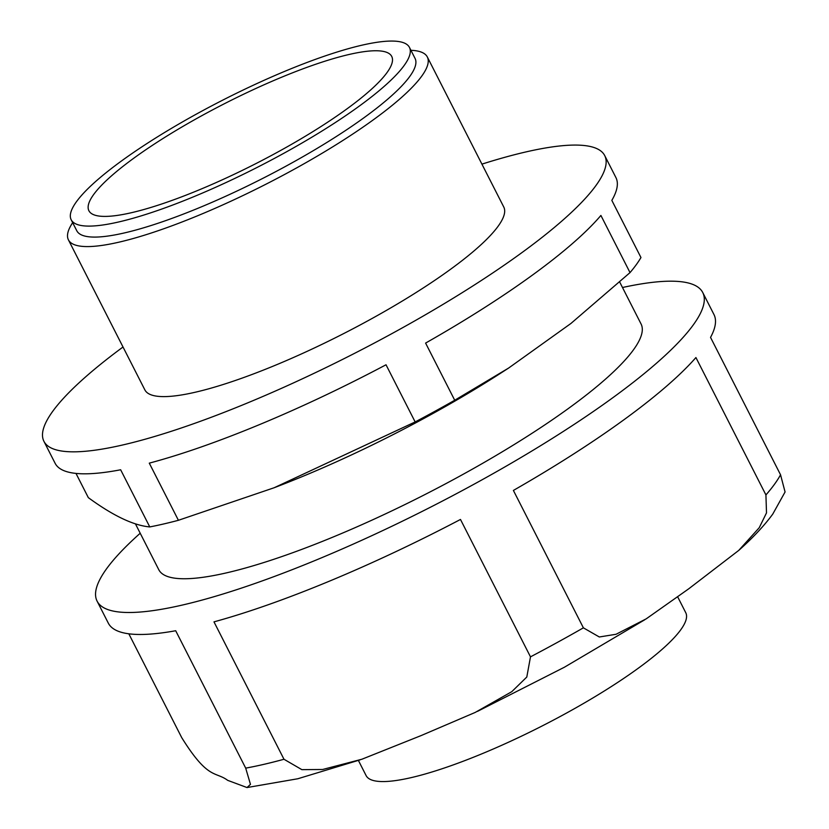 <?xml version="1.0" encoding="UTF-8"?>
<svg xmlns="http://www.w3.org/2000/svg" width="829" height="829" viewBox="0 0 829 829"><rect width="100%" height="100%" fill="white"/><g stroke="black" fill="none" stroke-linecap="round" stroke-linejoin="round"><path stroke-width="1.24" d="M454.717 400.241L508.54 368.107L570.943 323.455L630.019 272.606L600.901 215.447A314.699 62.641 153 0 1 425.598 343.082L454.717 400.241A314.699 62.641 153 0 1 415.153 421.94L274.171 487.742L178.411 520.291A314.699 62.641 153 0 1 149.769 526.923C133.531 525.482 113.045 515.721 88.33 497.649L75.988 473.411M481.929 164.132A314.699 62.641 153 0 1 604.714 155.583L615.916 177.572A314.699 62.641 153 0 1 611.833 200.38L640.962 257.539A314.699 62.641 153 0 1 630.019 272.606M604.714 155.583A314.699 62.641 153 0 1 352.76 354.263A314.699 62.641 153 0 1 43.927 441.329L55.128 463.307A314.699 62.641 153 0 0 120.651 469.774L149.769 526.923M178.411 520.291L149.282 463.142A314.699 62.641 153 0 0 386.024 364.781L415.153 421.94M583.388 627.833L513.389 490.436A339.869 67.646 153 0 0 695.925 357.548L765.923 494.934L766.504 512.882L759.229 527.721L738.753 550.404L688.661 588.859L646.174 618.869L616.04 634.278L599.315 636.983L583.388 627.833A339.869 67.646 153 0 1 530.487 656.848L526.798 677.034L511.783 691.676L475.245 712.412L421.236 735.53L361.9 759.229L322.616 769.488L301.86 769.644L283.984 759.26A339.869 67.646 153 0 1 245.695 768.131L250.472 784.369L247.011 787.55L227.716 780.358C215.136 771.094 208.193 780.141 181.727 737.644L128.816 633.802M622.496 287.508A339.869 67.646 153 0 1 702.754 292.544A339.869 67.646 153 0 1 430.645 507.12A339.869 67.646 153 0 1 97.097 601.139L108.298 623.118A339.869 67.646 153 0 0 175.696 630.734L245.695 768.131M283.984 759.26L213.975 621.864A339.869 67.646 153 0 0 460.478 519.451L530.487 656.848M43.927 441.329A314.699 62.641 153 0 1 123.013 347.009M508.54 368.107L501.462 372.677A270.637 53.864 153 0 1 446.593 405.858A270.637 53.864 153 0 1 280.254 485.39L274.171 487.742M619.719 282.067L641.066 323.973A270.637 53.864 153 0 1 424.386 494.84A270.637 53.864 153 0 1 158.785 569.71L135.417 523.835M97.097 601.139A339.869 67.646 153 0 1 140.205 533.244M677.687 596.859L685.759 612.714A179.375 35.709 153 0 1 542.145 725.955A179.375 35.709 153 0 1 366.107 775.581L358.408 760.452M133.676 158.287A169.935 33.823 153 0 1 292.026 73.014A169.935 33.823 153 0 1 391.734 56.434A169.935 33.823 153 0 1 255.674 163.717A169.935 33.823 153 0 1 88.9 210.732A169.935 33.823 153 0 1 133.676 158.287M121.2 161.178A189.82 37.782 153 0 1 298.077 65.926A189.82 37.782 153 0 1 409.453 47.408A189.82 37.782 153 0 1 257.467 167.251A189.82 37.782 153 0 1 71.18 219.758A189.82 37.782 153 0 1 121.2 161.178M409.453 47.408L415.049 58.393A189.82 37.782 153 0 1 263.073 178.235A189.82 37.782 153 0 1 76.786 230.752L71.18 219.758M738.753 550.404C752.867 537.845 764.203 525.741 772.763 514.094L785.073 491.97L780.545 474.789A339.869 67.646 153 0 1 765.923 494.934M702.754 292.544L713.956 314.523A339.869 67.646 153 0 1 710.536 337.393L780.545 474.789M410.925 50.3A201.406 40.093 153 0 1 427.329 56.983L503.773 207.022A201.406 40.093 153 0 1 342.522 334.17A201.406 40.093 153 0 1 144.868 389.889L68.424 239.861A201.406 40.093 153 0 1 72.662 222.659M427.329 56.983A201.406 40.093 153 0 1 266.078 184.142A201.406 40.093 153 0 1 68.424 239.861M247.011 787.55L297.818 778.752L360.18 759.83M644.817 619.729L564.394 667.231L477.463 711.375"/></g></svg>
